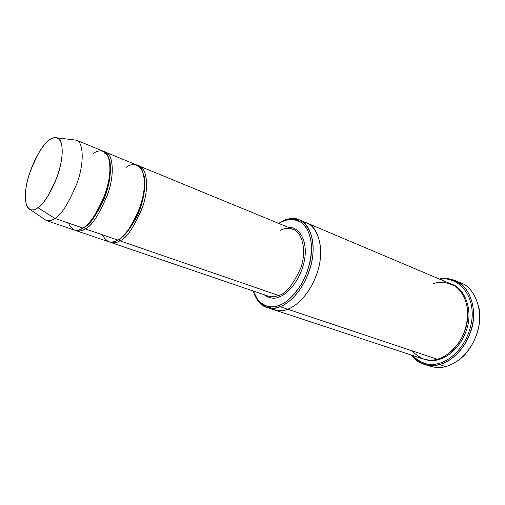<?xml version="1.0" encoding="UTF-8"?>
<svg xmlns="http://www.w3.org/2000/svg" width="505" height="505" viewBox="0 0 505 505"><rect width="100%" height="100%" fill="white"/><g stroke="black" fill="none" stroke-linecap="round" stroke-linejoin="round"><path stroke-width="0.76" d="M280.546 230.255C284.157 228.209 288.361 227.906 293.159 229.346C301.416 231.555 307.198 249.199 300.98 267.435C293.348 284.593 285.893 293.942 278.615 295.475L279.435 296.826C285.912 294.731 299.017 283.564 304.143 261.868C308.902 239.566 297.748 226.208 289.087 227.673C297.748 226.208 308.902 239.566 304.143 261.868C299.017 283.564 285.912 294.731 279.435 296.826C274.676 299.231 269.506 298.505 263.932 294.642C269.506 298.505 274.676 299.231 279.435 296.826L278.615 295.475L119.9 240.809L118.909 239.244L119.9 240.809C126.755 238.341 134.456 226.663 142.997 205.775C150.155 183.833 145.484 166.057 138.187 165.684L139.311 166.05C146.368 167.578 149.77 186.522 142.448 207.454C133.976 227.313 126.465 238.436 119.9 240.809C117.002 242.684 113.909 243.221 110.62 242.432L109.535 241.964C113.177 243.359 116.63 242.974 119.9 240.809L278.615 295.475C285.893 293.942 293.348 284.593 300.98 267.435C307.198 249.199 301.416 231.555 293.159 229.346L139.311 166.05M423.828 364.206C419.169 362.836 414.858 359.737 410.887 354.914C420.974 364.736 430.437 367.937 439.281 364.515C434.767 365.885 429.616 365.784 423.828 364.206L430.007 366.213C435.809 367.791 440.96 367.905 445.467 366.554C439.104 368.713 431.844 367.577 423.682 363.158M438.611 363.373C430.393 366.516 421.46 363.796 411.802 355.217C421.46 363.796 430.393 366.516 438.611 363.373C448.484 361.814 469.252 346.455 472.156 317.285C473.627 287.768 451.798 276.147 440.272 279.416C451.798 276.147 473.627 287.768 472.156 317.285C469.252 346.455 448.484 361.814 438.611 363.373L439.281 364.515L438.611 363.373M257.91 300.128L258.213 301.308C265.781 308.422 273.047 310.203 280.01 306.649L279.189 305.298C272.397 308.782 265.302 307.059 257.91 300.128L253.295 291.019C258.756 307.943 271.633 308.505 279.189 305.298C285.451 303.537 292.748 296.694 301.087 284.769C307.185 274.228 310.689 262.322 311.591 249.06C311.339 236.788 307.551 227.66 302.224 222.989C294.497 218.64 287.635 218.236 281.626 221.771L278.596 223.355M278.691 223.393L281.626 221.771L278.691 223.393M46.258 220.508L73.964 229.945C77.069 230.665 80.036 230.034 82.858 228.052L54.824 218.394C52.072 220.47 49.212 221.171 46.258 220.508L43.518 218.646M37.888 207.681C35.495 209.588 33.021 210.276 30.477 209.739C25.004 209.089 22.984 193.137 29.372 173.84C36.688 155.13 43.083 144.083 48.568 140.693C43.348 144.146 30.578 162.825 26.127 186.951C22.517 210.572 32.181 212.845 37.888 207.681C43.032 205.144 57.254 185.146 61.642 159.334C64.791 134.677 53.972 135.22 48.568 140.693C51.365 138.086 54.325 137.152 57.456 137.903C62.91 138.9 64.476 156.089 57.52 175.715C49.73 194.438 43.184 205.093 37.888 207.681L54.824 218.394L37.888 207.681M30.477 209.739L46.226 220.496C49.2 221.177 52.066 220.477 54.824 218.394C60.966 215.622 68.434 203.736 77.227 182.728C85.017 160.659 82.807 141.312 76.394 140.169L73.143 139.784L76.425 140.182C82.82 141.356 85.004 160.735 77.214 182.772C68.421 203.755 60.96 215.629 54.824 218.394L82.858 228.052C77.271 232.578 72.417 230.905 68.289 223.033M85.238 228.866L84.209 227.256L85.238 228.866C91.891 226.177 99.599 214.013 108.348 192.38C115.765 169.718 111.599 151.923 104.598 151.898L105.797 152.264C112.514 153.608 115.285 172.792 107.716 194.311C99.068 214.77 91.575 226.284 85.238 228.866C82.41 230.848 79.436 231.473 76.318 230.747L75.182 230.236C78.654 231.643 82.006 231.189 85.238 228.866L117.652 240.033L85.238 228.866M108.96 158.665C112.577 166.877 109.541 187.424 102.54 202.454C95.148 216.841 89.038 225.11 84.209 227.256C90.344 224.738 97.598 213.558 105.968 193.718C113.297 172.861 110.633 154.29 104.131 153.002M92.769 154.069C99.068 148.224 112.268 147.971 109.61 175.285C105.463 203.875 88.994 225.52 82.858 228.052C89.183 225.451 96.67 213.905 105.33 193.409C112.918 171.851 110.191 152.649 103.493 151.317L76.425 140.182M143.433 173.84C146.873 182.848 143.679 202.612 136.899 216.437C129.734 229.693 123.738 237.293 118.909 239.244C123.738 237.293 129.734 229.693 136.899 216.437C143.679 202.612 146.873 182.848 143.433 173.84M125.979 167.546C132.417 161.972 146.216 162.13 144.171 188.914C140.624 216.885 124.009 237.697 117.652 240.033C124.198 237.647 131.71 226.499 140.194 206.602C147.529 185.632 144.171 166.669 137.133 165.154L105.797 152.264M458.142 282.03C468.204 284.271 475.199 293.14 479.131 308.643C482.742 328.824 471.039 350.956 460.295 358.796C454.734 363.082 449.791 365.67 445.467 366.554L439.281 364.515L445.467 366.554C454.134 364.578 469.328 355.469 477.01 333.54C484.8 310.979 474.252 287.225 461.21 283.122L455.239 280.565C468.268 284.65 478.753 308.505 470.906 331.223C463.167 353.311 447.948 362.508 439.281 364.515C449.551 363.051 471.619 346.278 473.665 315.675C473.658 303.587 469.846 293.203 463.931 286.632C455.131 279.524 446.95 276.993 439.382 279.038C444.078 277.883 449.362 278.394 455.239 280.565M438.422 359.642C446.237 357.811 460.049 349.296 466.784 329.191C473.576 308.486 463.558 287.528 451.868 284.328C463.558 287.528 473.576 308.486 466.784 329.191C460.049 349.296 446.237 357.811 438.422 359.642C434.167 360.98 429.282 360.816 423.764 359.15C429.282 360.816 434.167 360.98 438.422 359.642L438.214 358.929M433.441 283.778C439.685 281.064 447.121 282.005 455.756 286.587C461.829 291.265 466.557 299.825 467.731 310.916C467.744 322.796 464.878 333.256 459.14 342.295C451.104 352.421 443.781 358.064 437.172 359.225L280.01 306.649C275.995 308.397 271.538 308.624 266.634 307.343C260.763 305.759 256.287 300.311 253.194 290.987M266.634 307.343L274.234 309.849C279.164 311.143 283.64 310.928 287.661 309.205C283.64 310.928 279.164 311.143 274.234 309.849L274.051 309.786C279.044 311.156 283.583 310.96 287.661 309.205L437.172 359.225C444.93 357.382 458.527 349.05 465.383 329.254C472.333 308.883 462.902 287.654 451.268 284.062L306.851 223.002C317.771 226.051 325.378 249.369 317.134 273.098C309.016 296.164 295.248 306.604 287.661 309.205C295.267 306.604 309.104 296.088 317.197 272.902C325.409 249.047 317.62 225.836 306.674 222.926M274.234 309.849L423.139 358.954C428.417 360.406 433.094 360.494 437.172 359.225C429.269 362.344 420.785 359.51 411.714 350.704M268.105 296.063C271.974 297.098 275.477 296.902 278.615 295.475C275.477 296.902 271.974 297.098 268.105 296.063L110.62 242.432M76.318 230.747L108.392 241.668C111.668 242.457 114.755 241.914 117.652 240.033C111.933 244.344 106.801 242.577 102.25 234.73M302.975 221.884C314.192 222.055 325.668 242.419 318.409 268.83C310.998 294.409 295.621 306.623 287.661 309.205C281.758 312.027 275.351 311.149 268.433 306.573M282.478 221.133L281.626 221.771L288.166 219.58C298.487 216.052 315.145 228.449 310.821 257.967C305.55 286.998 287.541 302.931 279.189 305.298L280.01 306.649C288.576 304.244 307.053 287.932 312.443 258.181C316.856 227.925 299.743 215.263 289.169 218.886L282.478 221.133C287.307 218.318 292.976 217.901 299.484 219.89C310.348 222.901 317.834 246.314 309.527 270.213C301.34 293.449 287.579 303.997 280.01 306.649L287.661 309.205C295.248 306.598 309.016 296.164 317.134 273.098C325.378 249.369 317.771 226.051 306.851 223.002L299.484 219.89M57.456 137.903L76.394 140.169M288.166 219.58L289.169 218.886"/></g></svg>
